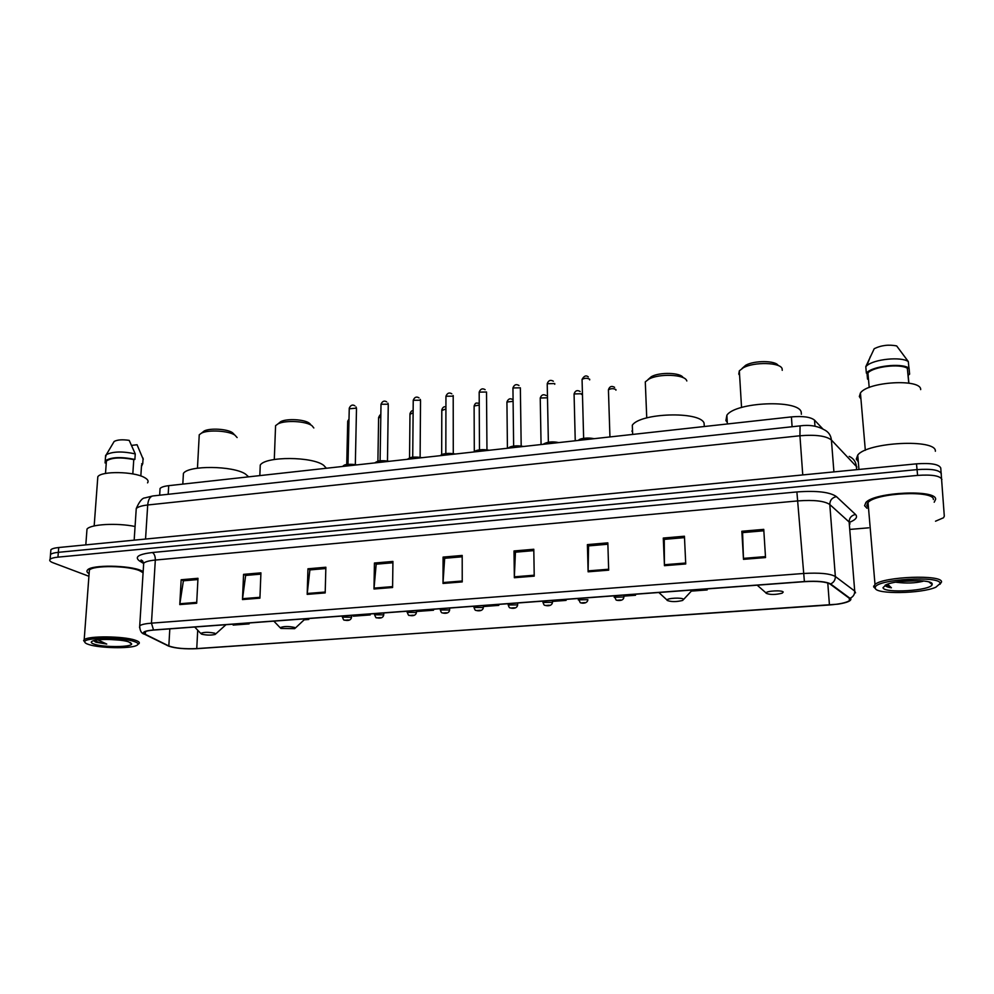 <?xml version="1.0" encoding="UTF-8"?>
<svg xmlns="http://www.w3.org/2000/svg" width="994" height="994" viewBox="0 0 994 994"><rect width="100%" height="100%" fill="white"/><g stroke="black" fill="none" stroke-linecap="round" stroke-linejoin="round"><path stroke-width="1.49" d="M159.935 490.564L160.059 488.489C161.301 487.135 164.184 486.19 168.707 485.668L791.41 416.896C802.904 415.914 810.619 416.995 814.521 420.127L822.87 428.961M935.516 521.204L943.505 517.762L944.3 516.197L940.759 468.037C939.057 464.248 930.968 462.844 916.493 463.838L58.733 547.52C54.62 547.942 51.999 548.688 50.893 549.744L50.756 551.372M941.33 473.753C939.641 470.013 931.54 468.634 917.052 469.615L58.348 552.329C54.223 552.751 51.613 553.472 50.495 554.515L50.371 556.131L50.495 554.515C51.613 553.472 54.223 552.751 58.348 552.329L917.052 469.615C931.54 468.634 939.641 470.013 941.33 473.753M935.627 499.336C936.845 489.172 874.67 492.03 865.923 502.455L864.581 505.71L867.004 508.282L864.581 505.71L865.923 502.455C874.67 492.03 936.845 489.172 935.627 499.336L934.198 502.218L935.627 499.336M141.21 570.581C129.096 565.101 91.523 564.629 87.571 569.922C86.391 571.152 86.913 572.42 89.112 573.737C86.913 572.42 86.391 571.152 87.571 569.922C91.523 564.629 129.096 565.101 141.21 570.581L143.161 571.5L141.21 570.581M850.292 599.009L849.472 600.649C846.13 602.749 839.458 604.19 829.443 604.973L196.75 648.597C184.449 649.119 175.143 648.237 168.831 645.963L145.323 634.321L144.366 632.122C145.696 631.14 148.839 630.457 153.784 630.059L804.457 581.664C817.279 580.931 825.815 581.714 830.04 584.025L850.292 599.009M850.876 598.96L830.624 583.963C826.287 581.589 817.54 580.782 804.394 581.54L153.511 629.972C144.391 630.842 141.508 632.296 144.838 634.334L168.856 646.199C175.627 648.386 184.996 649.206 196.986 648.672L837.942 604.166C846.801 602.737 851.112 600.997 850.876 598.96M850.442 529.367L868.657 527.826M941.914 479.493C940.225 475.791 932.111 474.424 917.599 475.393L57.95 557.137C53.825 557.559 51.216 558.28 50.11 559.311C49.079 560.454 50.085 561.622 53.154 562.803L88.926 576.271M307.183 594.362L307.954 568.792L325.87 567.239L325.187 592.921L307.183 594.362L307.245 593.48L325.212 592.039M242.474 599.556L243.567 574.358L260.925 572.855L259.919 598.152L242.474 599.556L242.548 598.686L259.956 597.295M179.777 604.588L181.156 579.75L197.98 578.297L196.675 603.234L179.777 604.588L179.864 603.743L196.725 602.376M514.345 577.725L514.022 550.962L533.79 549.26L534.225 576.135L514.345 577.725L514.358 576.818L534.2 575.215M588.125 571.811L587.392 544.625L607.831 542.848L608.676 570.158L588.125 571.811L588.113 570.879L608.651 569.227M664.452 565.685L663.284 538.052L684.431 536.226L685.736 563.971L664.452 565.685L664.427 564.729L685.686 563.026M743.487 559.336L741.835 531.268L763.752 529.367L765.529 557.572L743.487 559.336L743.45 558.379L765.467 556.603M373.993 588.995L374.427 563.039L392.928 561.436L392.593 587.504L373.993 588.995L374.042 588.113L392.605 586.609M443.013 583.453L443.076 557.1L462.198 555.447L462.235 581.912L443.013 583.453L443.038 582.559L462.235 581.005M353.243 615.224L353.292 616.181L370.228 614.926L370.24 613.969M304.176 619.821L308.786 619.473L308.811 618.529M233.118 624.157L233.155 625.077L249.121 623.897L249.171 622.965M552.453 601.407L566.083 600.401L566.058 599.394M623.897 596.114L635.514 595.257L635.477 594.238M707.181 589.939L707.132 588.908L707.181 589.939L691.352 591.107M433.533 610.229L433.533 609.26L433.533 610.229L416.436 611.496M483.357 606.526L498.789 605.383L498.777 604.402M443.076 557.1L444.84 558.28M462.198 556.777L444.666 558.293L443.038 582.559M374.427 563.039L376.391 564.17M392.916 562.753L376.192 564.194L374.042 588.113M741.835 531.268L742.655 532.61M763.839 530.784L742.58 532.622L743.45 558.379M663.284 538.052L664.365 539.357M684.506 537.63L664.253 539.369L664.427 564.729M587.392 544.625L588.709 545.88M607.868 544.227L588.585 545.892L588.113 570.879M514.022 550.962L515.575 552.179M533.815 550.614L515.426 552.192L514.358 576.818M181.156 579.75L183.642 580.782M197.918 579.552L183.381 580.807L179.864 603.743M243.567 574.358L245.878 575.414M260.875 574.122L245.642 575.439L242.548 598.686M307.954 568.792L310.103 569.885M325.833 568.531L309.88 569.91L307.245 593.48M498.789 605.383L498.727 604.414M566.083 600.401L566.008 599.407M635.514 595.257L635.439 594.238M370.228 614.926L370.178 613.969M308.786 619.473L308.749 618.541M249.121 623.897L249.084 622.977M867.302 503.299L868.135 503.672L867.302 503.299M875.267 588.199C875.776 594.487 921.525 593.753 935.863 587.206L940.125 583.54C941.132 575.29 875.552 579.328 875.279 587.417L875.267 588.199M939.989 584.286L941.517 582.012C942.809 574.284 883.529 576.508 875.006 584.435L873.664 586.907L875.49 588.647M933.378 499.547C934.447 490.03 876.248 492.713 868.035 502.467L866.768 505.511L868.47 507.586M935.366 451.251C936.733 438.565 867.327 442.094 857.747 455.053L856.281 459.141L858.319 461.837M920.68 389.611C921.388 378.478 867.824 381.572 860.431 393.003L859.325 396.556L860.941 399.004M885.145 585.193L885.157 585.28C885.53 586.385 887.605 587.23 891.407 587.802L887.567 584.174M932.198 584.112C932.906 579.204 896.961 579.664 886.226 584.696L883.02 587.64C883.417 593.666 931.353 590.697 932.161 584.534L932.198 584.112M896.29 582.26C906.18 583.515 915.076 583.205 922.966 581.291L923.476 580.968M908.764 383.137L907.348 368.265C899.905 363.431 873.453 366.6 867.924 372.924L869.203 387.511M907.348 368.265L908.938 368.078L908.305 361.567L896.663 345.924C888.773 344.359 881.293 345.278 874.223 348.695L865.799 366.637L866.358 373.11L867.924 372.924M908.305 361.567C901.136 356.399 874.124 359.12 866.855 365.655L865.799 366.637M908.938 368.078C901.309 362.611 871.85 366.152 866.358 373.11M909.001 367.693L909.622 374.142L908.044 374.328L908.889 383.15M868.458 378.95L867.514 379.062L868.507 379.559M908.143 375.359L909.622 374.142M867.514 379.062L866.992 373.036M891.407 587.802L885.455 585.031M919.997 580.695L901.073 581.403M782.241 370.327L782.141 368.849C780.837 362.338 754.011 361.63 743.189 367.842L739.337 370.824L738.766 374.104L739.611 375.322M766.125 593.281C770.039 594.884 775.395 594.859 782.191 593.182L783.21 592.051C782.464 589.976 766.188 590.846 766.063 592.958L766.125 593.281M801.375 414.274L801.226 412.199C799.077 399.277 735.498 401.949 726.875 415.231L725.906 420.586L727.285 422.363M778.227 365.556C775.755 360.462 754.396 360.275 745.686 365.27L741.996 368.526M686.829 380.963L686.593 380.429C684.232 374.34 658.86 373.458 648.846 379.136L645.292 381.87L645.466 386.07M667.185 600.451C671.285 601.966 676.454 601.954 682.692 600.438L683.537 599.27C682.232 597.357 667.123 598.053 667.049 600.028L667.185 600.451M631.849 431.036L632.557 431.881M704.324 426.513L704.05 423.009C699.639 411.019 640.26 412.895 632.308 425.208L632.656 434.428M683.126 377.658C680.915 372.576 659.767 371.88 651.368 376.651L647.951 379.633M310.439 424.252L309.395 423.27C304.624 419.344 286.931 418.325 280.73 421.63L278.407 423.543M313.818 427.967L312.066 425.792C306.425 421.158 285.377 419.94 278.034 423.854L275.574 425.668L275.475 428.464M280.942 628.444L294.684 628.668L294.584 627.45C288.26 626.121 283.452 626.208 280.159 627.723L280.942 628.444M326.417 468.249L323.659 465.316C312.414 456.42 265.758 456.209 260.254 465.043L260.08 469.466M234.112 434.328L232.41 432.651C227.191 428.936 210.069 427.892 204.255 430.949L202.18 432.601M237.119 437.559L234.932 435.136C228.769 430.75 208.392 429.507 201.509 433.123L199.247 434.776L199.111 437.273M201.707 634.184C206.503 635.29 210.989 635.377 215.164 634.445L214.828 633.228C208.479 631.973 203.782 632.035 200.751 633.427L201.707 634.184M248.637 476.834L245.419 474.014C233.105 465.652 188.475 465.18 183.418 473.392L183.194 477.331M89.261 644.684C100.17 648.175 129.382 648.771 136.203 645.665C139.222 644.361 138.514 642.956 134.066 641.465C121.877 637.129 84.192 637.39 84.788 641.801C84.676 642.783 86.167 643.739 89.261 644.684M138.787 643.864C140.179 642.671 138.986 641.453 135.196 640.186C123.567 636.048 87.882 635.725 84.192 639.738L83.633 640.546L84.801 642.136M143.086 572.755L139.657 570.718C128.263 565.586 93.088 565.151 89.373 570.109L89.211 572.382M147.547 482.873C148.864 481.121 147.808 479.332 144.379 477.48C133.892 471.404 101.363 470.858 97.822 476.722L97.623 479.394M94.057 640.944L96.368 642.323L106.756 644.062L98.331 640.124M128.586 641.851C120.808 639.154 97.884 638.595 92.69 640.993C90.317 642.037 90.963 643.143 94.616 644.298C104.37 647.492 131.879 647.231 131.655 643.938L128.586 641.851M109.974 639.49L119.466 640.136M132.811 473.927L133.768 459.576C120.771 457.041 111.651 457.513 106.408 460.992L105.501 473.467M133.768 459.576L134.886 459.439L135.259 453.885L129.195 440.367C122.25 439.373 117.23 439.746 114.136 441.485L111.042 446.704M135.259 453.885C122.647 451.164 113.018 451.413 106.346 454.618L105.476 457.402M134.886 459.439C120.908 456.594 111.017 457.066 105.227 460.831L105.091 462.956L106.196 462.831M141.533 465.242L140.837 475.977M135.072 526.485C116.907 522.745 90.628 524.198 87 529.094L86.776 532.113M143.248 459.439L137.06 444.74L131.593 445.399M143.086 458.147L142.738 463.664L141.633 463.788M141.446 466.546L142.738 463.664M106.756 644.062C100.767 643.068 96.691 641.863 94.554 640.447M95.822 642.149L94.964 641.702M814.981 426.215L814.521 420.127M792.106 426.737L791.41 416.896M168.197 494.291L168.707 485.668M916.493 463.838L917.599 475.393M58.733 547.52L57.95 557.137M141.16 560.007L142.639 560.939M856.952 467.081L831.406 440.007L833.916 471.889M800.108 425.879L800.058 425.879C809.253 424.624 817.205 425.867 823.914 429.607C828.362 431.669 830.86 435.123 831.406 440.007C826.2 435.894 815.714 434.477 799.934 435.77L802.754 474.933M849.211 456.383C853.448 458.371 855.834 461.676 856.381 466.31L856.666 469.677M153.039 495.931L800.058 425.879L799.934 435.77L147.708 504.989L145.546 539.046M134.165 540.164L136.253 508.568C139.359 501.461 142.266 497.907 144.975 497.895L152.741 495.969C149.895 496.689 148.218 499.696 147.708 504.989C141.72 505.673 137.905 506.853 136.253 508.568L136.079 511.214M829.443 604.973L827.778 582.981M153.511 629.972L151.461 623.151L803.338 573.501C819.416 572.544 830.089 573.55 835.345 576.508L854.716 591.082L855.536 592.834M849.994 523.95L849.137 522.012L829.791 504.517C824.56 500.976 814.024 499.758 798.194 500.877L155.325 560.044C149.224 560.641 145.348 561.685 143.695 563.188L143.546 565.499M850.205 598.189C853.274 596.748 854.778 594.375 854.716 591.082L849.137 522.012C849.224 517.936 851.349 515.414 855.499 514.457C857.959 517.066 855.946 519.7 849.472 522.372M143.484 563.412L139.384 560.852C134.277 556.963 138.613 554.18 152.368 552.515L796.89 491.943L804.394 581.54M139.595 627.699L139.719 625.76C141.384 624.518 145.298 623.648 151.461 623.151L155.325 560.044C155.35 556.267 154.368 553.757 152.368 552.515M144.838 634.334L142.589 633.054M796.89 491.943C816.757 490.502 829.94 492.055 836.426 496.602C832.102 497.621 829.891 500.268 829.791 504.517L835.345 576.508C835.395 579.949 833.829 582.434 830.624 583.963M168.371 645.976L166.743 645.205M836.426 496.602L855.499 514.457M143.546 562.579L139.384 560.852M145.323 634.321L145.497 631.513M168.831 645.963L169.812 628.867M196.75 648.597L197.707 630.196M615.932 390.17L615.907 389.573C613.472 388.319 610.975 388.393 608.427 389.81L608.452 390.543M614.155 597.245L623.884 596.972M620.741 599.991L617.473 600.227L620.741 599.991M581.478 394.394L581.453 393.736L574.072 393.947L574.085 394.655M578.259 599.867L587.876 599.668C587.479 603.495 582.633 603.644 580.26 602.687L578.222 598.5M584.758 602.625L581.527 602.861L584.758 602.625M547.495 397.799L540.239 398.022L540.251 398.706M542.935 602.451L552.478 602.314C552.005 606.191 547.247 606.154 544.973 605.296C544.252 605.582 543.569 604.451 542.935 601.904L542.91 601.121M549.347 605.222L546.178 605.458L549.347 605.222M513.103 401.327L506.928 402.036L506.928 402.694M508.182 604.998L517.638 604.899C517.166 608.75 512.432 608.676 510.245 607.868C509.487 608.129 508.791 606.986 508.17 604.464L508.17 603.706M514.507 607.769L511.388 608.005L514.507 607.769M479.245 405.105L474.113 405.987L474.126 406.633M473.964 607.496L483.37 607.458C482.836 611.335 478.151 611.124 476.076 610.391C475.256 610.627 474.56 609.496 473.964 606.986L473.964 606.253M480.214 610.291L477.145 610.515L480.214 610.291M445.921 408.944L441.808 410.497M440.292 609.956L449.636 609.968C449.064 613.87 444.442 613.534 442.429 612.876C441.56 613.087 440.851 611.956 440.292 609.471L440.292 608.75M446.468 612.764L443.448 612.987L446.468 612.764M413.119 412.808L409.963 414.312M407.142 612.379L416.424 612.441C415.815 616.33 411.255 615.932 409.304 615.311C408.782 615.92 408.062 614.789 407.142 611.919L407.155 611.223M413.243 615.199L410.273 615.423L413.243 615.199M380.801 416.685L378.602 418.076M374.502 614.777L383.734 614.864C383.088 618.777 378.577 618.28 376.689 617.721C376.154 618.343 375.434 617.199 374.514 614.317L374.527 613.646M380.54 617.597L377.608 617.808L380.54 617.597M348.981 420.586L347.701 421.779M342.358 617.125L351.553 617.262C350.82 621.188 346.459 620.591 344.583 620.082C343.986 620.666 343.241 619.535 342.371 616.69L342.383 616.031M348.335 619.958L345.452 620.169L348.335 619.958M589.678 379.882L589.666 379.211C587.168 377.906 584.634 377.981 582.062 379.422L582.086 380.205M593.145 438.789C587.218 437.994 582.409 438.528 578.694 440.392M578.607 440.404C582.285 438.006 587.466 437.435 594.151 438.677M547.234 384.479L548.365 442.231M554.751 384.28L554.739 383.547L547.222 383.721C548.439 380.367 550.49 379.546 553.372 381.236M557.559 442.728C551.62 441.932 546.874 442.454 543.345 444.293M543.308 444.293C546.775 441.945 551.869 441.386 558.603 442.603M521.179 445.958L520.359 387.809L512.941 387.958L512.941 388.691M522.533 446.592C516.582 445.809 511.922 446.331 508.555 448.132C511.873 445.809 516.88 445.262 523.614 446.468M486.961 449.797L486.513 392.009L479.183 392.133L479.183 392.829M488.079 450.394C482.115 449.636 477.53 450.145 474.312 451.922M474.436 451.823C477.605 449.611 482.525 449.089 489.185 450.27M453.276 453.575L453.202 396.146L445.946 396.233L445.946 396.917M454.159 454.146C448.182 453.388 443.672 453.885 440.615 455.637M440.814 455.488C443.883 453.351 448.716 452.854 455.302 454.022M420.114 457.302L420.524 401.017L420.4 400.209L413.231 400.284L413.218 400.93M420.773 457.824C414.796 457.091 410.348 457.575 407.441 459.303M407.726 459.091C410.684 457.029 415.43 456.569 421.953 457.7M387.474 460.955L388.256 405.03L388.095 404.223L381 404.26L380.988 404.893M387.908 461.452C381.92 460.731 377.546 461.216 374.775 462.906M375.136 462.645C377.993 460.657 382.653 460.222 389.114 461.328M355.33 464.571L356.486 408.981L356.287 408.161L349.242 408.782M355.554 465.03C349.553 464.31 345.241 464.794 342.619 466.459M343.042 466.149C345.8 464.223 350.385 463.813 356.784 464.894M159.649 495.223L160.059 488.489M50.893 549.744L50.11 559.311M849.472 600.649L849.261 597.966M143.496 562.418L141.049 560.007L143.695 563.188L139.719 625.76C139.744 630.705 141.409 633.538 144.702 634.296L168.856 646.199M928.968 581.962L932.161 584.534M870.446 356.361L866.855 365.655M860.431 393.003L865.327 450.294M857.747 455.053L858.953 469.454M868.035 502.467L875.006 584.435M875.279 587.417L873.664 586.087M726.875 415.231L727.372 423.966M766.063 592.958L757.192 585.18M739.337 370.824L741.549 407.503M745.686 365.27L743.189 367.842M683.636 599.419L692.371 590.001M667.049 600.028L658.823 592.499M645.292 381.87L646.746 417.915M651.368 376.651L648.846 379.136M295.342 628.059L305.27 618.79M260.254 465.043L259.832 475.604M280.159 627.723L273.847 621.138M275.574 425.668L274.294 459.489M280.73 421.63L278.034 423.854M215.76 633.911L225.986 624.692M183.418 473.392L182.809 484.103M200.751 633.427L194.7 627.015M199.247 434.776L197.458 468.186M204.255 430.949L201.509 433.123M130.338 642.534L131.655 643.938M114.136 441.485L106.346 454.618M105.637 455.289L105.227 460.831M97.822 476.722L94.169 525.938M87 529.094L85.807 544.874M89.373 570.109L84.192 639.738M84.788 641.801L83.633 640.546M609.943 436.938L608.427 389.81C609.533 386.442 611.596 385.61 614.603 387.337M614.118 595.828L616.118 600.028C617.423 600.662 623.486 601.308 623.822 597.344M575.24 440.777L574.072 393.947C575.203 390.642 577.228 389.822 580.123 391.487M541.071 444.542L540.239 398.022C541.432 394.755 543.42 393.947 546.191 395.575M552.44 600.413L552.465 601.768M507.425 448.257L506.928 402.036C508.182 398.818 510.133 398.01 512.78 399.6M517.613 602.998L517.638 604.377M474.3 451.736L474.113 405.987C475.741 401.775 476.374 403.402 479.232 403.229M483.357 605.557L483.357 606.949M441.671 454.693L441.808 409.876C442.678 407.279 444.057 406.297 445.933 406.944M449.636 608.055L449.636 609.484M409.553 457.911L409.975 413.715C410.895 411.317 411.951 410.348 413.131 410.795M416.436 610.527L416.424 611.969M377.906 461.216L378.615 417.492C379.621 415.268 380.367 414.374 380.839 414.796M383.771 612.963L383.746 614.416M346.732 464.571L347.714 421.22L349.018 419.008M351.59 615.348L351.565 616.827M588.324 376.925C586.125 375.024 584.037 375.856 582.062 379.422L583.64 438.329M578.384 440.429C579.924 438.329 585.23 437.733 594.313 438.665M543.072 444.318C547.073 441.833 552.304 441.249 558.752 442.591M518.98 385.486C516.197 383.846 514.184 384.666 512.941 387.958L513.637 446.07M508.319 448.157C510.456 445.971 515.6 445.399 523.763 446.455M485.122 389.673C482.45 388.058 480.475 388.878 479.183 392.133L479.468 449.847M474.113 451.935C476.002 449.81 481.071 449.251 489.334 450.257M453.301 396.246L453.127 395.5M451.798 393.798C449.213 392.232 447.263 393.052 445.946 396.233L445.834 453.562M440.454 455.662C441.883 453.612 446.89 453.053 455.438 453.997M420.524 400.358L420.276 399.364M418.996 397.861C416.474 396.308 414.548 397.115 413.231 400.284L412.721 457.228M407.304 459.315L410.398 457.662C412.199 456.905 416.088 456.917 422.077 457.687M388.269 404.396L387.921 403.179M386.691 401.862C384.268 400.346 382.367 401.141 381 404.26L380.106 460.831M374.676 462.918L377.658 461.291C379.31 460.557 383.175 460.557 389.238 461.315M356.498 408.385L356.051 406.968M354.87 405.8C352.51 404.322 350.633 405.117 349.254 408.186L347.999 464.397M342.545 466.472C344.235 465.217 344.123 463.539 356.908 464.881"/></g></svg>
